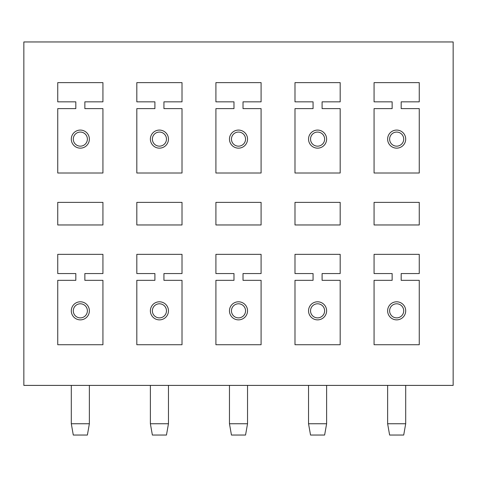 <?xml version="1.0" encoding="UTF-8"?>
<svg xmlns="http://www.w3.org/2000/svg" width="477" height="477" viewBox="0 0 477 477"><rect width="100%" height="100%" fill="white"/><g stroke="black" fill="none" stroke-linecap="round" stroke-linejoin="round"><path stroke-width="0.72" d="M87.38 139.111A7.048 7.048 0 0 0 80.339 132.069A7.048 7.048 0 0 0 73.291 139.111A7.048 7.048 0 0 0 80.339 146.159A7.048 7.048 0 0 0 87.38 139.111M71.3 139.111A9.039 9.039 0 0 1 80.339 130.078A9.039 9.039 0 0 1 89.372 139.111A9.039 9.039 0 0 1 80.339 148.15A9.039 9.039 0 0 1 71.3 139.111M166.467 139.111A7.048 7.048 0 0 0 159.419 132.069A7.048 7.048 0 0 0 152.372 139.111A7.048 7.048 0 0 0 159.419 146.159A7.048 7.048 0 0 0 166.467 139.111M150.38 139.111A9.039 9.039 0 0 1 159.419 130.078A9.039 9.039 0 0 1 168.459 139.111A9.039 9.039 0 0 1 159.419 148.15A9.039 9.039 0 0 1 150.38 139.111M245.548 139.111A7.048 7.048 0 0 0 238.5 132.069A7.048 7.048 0 0 0 231.452 139.111A7.048 7.048 0 0 0 238.5 146.159A7.048 7.048 0 0 0 245.548 139.111M229.461 139.111A9.039 9.039 0 0 1 238.5 130.078A9.039 9.039 0 0 1 247.539 139.111A9.039 9.039 0 0 1 238.5 148.15A9.039 9.039 0 0 1 229.461 139.111M324.628 139.111A7.048 7.048 0 0 0 317.581 132.069A7.048 7.048 0 0 0 310.533 139.111A7.048 7.048 0 0 0 317.581 146.159A7.048 7.048 0 0 0 324.628 139.111M308.541 139.111A9.039 9.039 0 0 1 317.581 130.078A9.039 9.039 0 0 1 326.62 139.111A9.039 9.039 0 0 1 317.581 148.15A9.039 9.039 0 0 1 308.541 139.111M403.709 139.111A7.048 7.048 0 0 0 396.661 132.069A7.048 7.048 0 0 0 389.62 139.111A7.048 7.048 0 0 0 396.661 146.159A7.048 7.048 0 0 0 403.709 139.111M387.628 139.111A9.039 9.039 0 0 1 396.661 130.078A9.039 9.039 0 0 1 405.7 139.111A9.039 9.039 0 0 1 396.661 148.15A9.039 9.039 0 0 1 387.628 139.111M403.709 310.831A7.048 7.048 0 0 0 396.661 303.789A7.048 7.048 0 0 0 389.62 310.831A7.048 7.048 0 0 0 396.661 317.879A7.048 7.048 0 0 0 403.709 310.831M387.628 310.831A9.039 9.039 0 0 1 396.661 301.798A9.039 9.039 0 0 1 405.7 310.831A9.039 9.039 0 0 1 396.661 319.87A9.039 9.039 0 0 1 387.628 310.831M324.628 310.831A7.048 7.048 0 0 0 317.581 303.789A7.048 7.048 0 0 0 310.533 310.831A7.048 7.048 0 0 0 317.581 317.879A7.048 7.048 0 0 0 324.628 310.831M308.541 310.831A9.039 9.039 0 0 1 317.581 301.798A9.039 9.039 0 0 1 326.62 310.831A9.039 9.039 0 0 1 317.581 319.87A9.039 9.039 0 0 1 308.541 310.831M245.548 310.831A7.048 7.048 0 0 0 238.5 303.789A7.048 7.048 0 0 0 231.452 310.831A7.048 7.048 0 0 0 238.5 317.879A7.048 7.048 0 0 0 245.548 310.831M229.461 310.831A9.039 9.039 0 0 1 238.5 301.798A9.039 9.039 0 0 1 247.539 310.831A9.039 9.039 0 0 1 238.5 319.87A9.039 9.039 0 0 1 229.461 310.831M166.467 310.831A7.048 7.048 0 0 0 159.419 303.789A7.048 7.048 0 0 0 152.372 310.831A7.048 7.048 0 0 0 159.419 317.879A7.048 7.048 0 0 0 166.467 310.831M150.38 310.831A9.039 9.039 0 0 1 159.419 301.798A9.039 9.039 0 0 1 168.459 310.831A9.039 9.039 0 0 1 159.419 319.87A9.039 9.039 0 0 1 150.38 310.831M87.38 310.831A7.048 7.048 0 0 0 80.339 303.789A7.048 7.048 0 0 0 73.291 310.831A7.048 7.048 0 0 0 80.339 317.879A7.048 7.048 0 0 0 87.38 310.831M71.3 310.831A9.039 9.039 0 0 1 80.339 301.798A9.039 9.039 0 0 1 89.372 310.831A9.039 9.039 0 0 1 80.339 319.87A9.039 9.039 0 0 1 71.3 310.831M419.259 273.554L419.259 254.348L374.069 254.348L374.069 273.554L392.142 273.554L392.142 280.333L374.069 280.333L374.069 344.728L419.259 344.728L419.259 280.333L401.181 280.333L401.181 273.554L419.259 273.554M419.259 101.834L419.259 82.628L374.069 82.628L374.069 101.834L392.142 101.834L392.142 108.613L374.069 108.613L374.069 173.008L419.259 173.008L419.259 108.613L401.181 108.613L401.181 101.834L419.259 101.834M340.179 273.554L340.179 254.348L294.989 254.348L294.989 273.554L313.061 273.554L313.061 280.333L294.989 280.333L294.989 344.728L340.179 344.728L340.179 280.333L322.1 280.333L322.1 273.554L340.179 273.554M340.179 101.834L340.179 82.628L294.989 82.628L294.989 101.834L313.061 101.834L313.061 108.613L294.989 108.613L294.989 173.008L340.179 173.008L340.179 108.613L322.1 108.613L322.1 101.834L340.179 101.834M261.092 273.554L261.092 254.348L215.908 254.348L215.908 273.554L233.98 273.554L233.98 280.333L215.908 280.333L215.908 344.728L261.092 344.728L261.092 280.333L243.02 280.333L243.02 273.554L261.092 273.554M261.092 101.834L261.092 82.628L215.908 82.628L215.908 101.834L233.98 101.834L233.98 108.613L215.908 108.613L215.908 173.008L261.092 173.008L261.092 108.613L243.02 108.613L243.02 101.834L261.092 101.834M182.011 273.554L182.011 254.348L136.821 254.348L136.821 273.554L154.9 273.554L154.9 280.333L136.821 280.333L136.821 344.728L182.011 344.728L182.011 280.333L163.939 280.333L163.939 273.554L182.011 273.554M182.011 101.834L182.011 82.628L136.821 82.628L136.821 101.834L154.9 101.834L154.9 108.613L136.821 108.613L136.821 173.008L182.011 173.008L182.011 108.613L163.939 108.613L163.939 101.834L182.011 101.834M102.931 273.554L102.931 254.348L57.741 254.348L57.741 273.554L75.819 273.554L75.819 280.333L57.741 280.333L57.741 344.728L102.931 344.728L102.931 280.333L84.858 280.333L84.858 273.554L102.931 273.554M102.931 101.834L102.931 82.628L57.741 82.628L57.741 101.834L75.819 101.834L75.819 108.613L57.741 108.613L57.741 173.008L102.931 173.008L102.931 108.613L84.858 108.613L84.858 101.834L102.931 101.834M23.85 385.398L23.85 41.958L453.15 41.958L453.15 385.398L23.85 385.398M57.741 202.379L57.741 224.971L102.931 224.971L102.931 202.379L57.741 202.379M136.821 202.379L136.821 224.971L182.011 224.971L182.011 202.379L136.821 202.379M374.069 202.379L374.069 224.971L419.259 224.971L419.259 202.379L374.069 202.379M294.989 202.379L294.989 224.971L340.179 224.971L340.179 202.379L294.989 202.379M261.092 202.379L215.908 202.379L215.908 224.971L261.092 224.971L261.092 202.379M389.62 435.042L387.628 423.749L405.7 423.749L403.709 435.042L389.62 435.042L387.628 423.749L387.628 385.398M405.7 385.398L405.7 423.749M326.62 385.398L326.62 423.749L324.628 435.042L310.533 435.042L308.541 423.749L326.62 423.749L326.62 385.398M308.541 385.398L308.541 423.749M231.452 435.042L229.461 423.749L247.539 423.749L245.548 435.042L231.452 435.042M247.539 385.398L247.539 423.749M229.461 385.398L229.461 423.749M152.372 435.042L150.38 423.749L168.459 423.749L166.467 435.042L152.372 435.042M168.459 385.398L168.459 423.749M150.38 385.398L150.38 423.749M73.291 435.042L71.3 423.749L89.372 423.749L87.38 435.042L73.291 435.042M89.372 385.398L89.372 423.749M71.3 385.398L71.3 423.749"/></g></svg>
